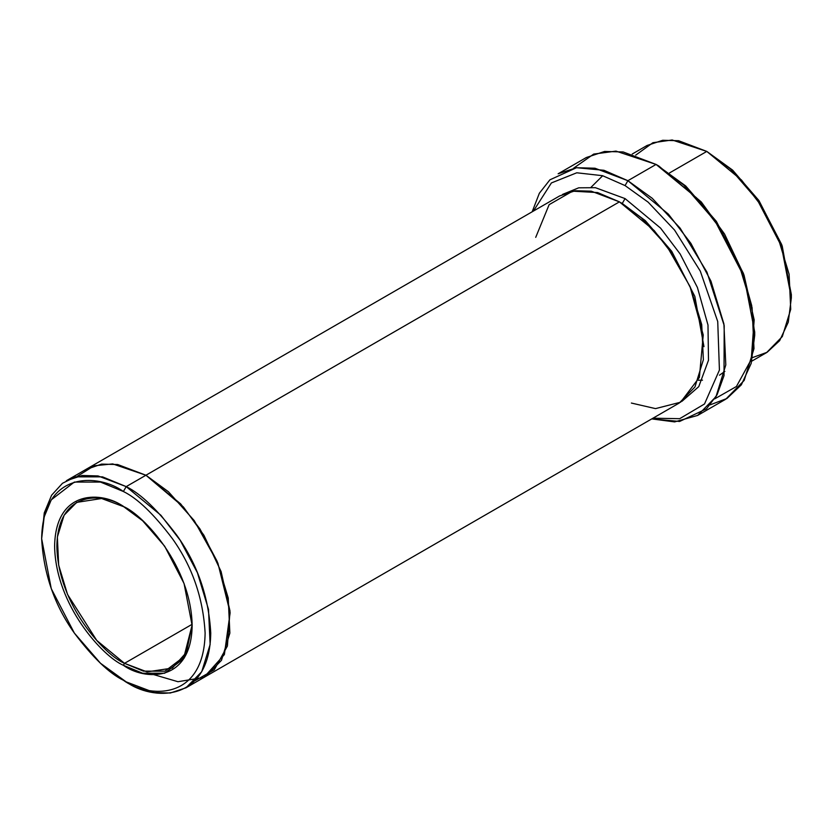 <?xml version="1.0" encoding="UTF-8"?>
<svg xmlns="http://www.w3.org/2000/svg" width="833" height="833" viewBox="0 0 833 833"><rect width="100%" height="100%" fill="white"/><g stroke="black" fill="none" stroke-linecap="round" stroke-linejoin="round"><path stroke-width="1.25" d="M123.95 506.797L101.616 498.509L76.678 502.382L64.089 515.231L57.362 537.025L58.664 565.118L67.556 594.491L96.743 640.421L124.513 663.339L123.378 665.286L142.641 673.231L164.642 673.231L184.062 658.278L192.152 625.583L184.062 583.548L164.642 546.177L142.641 520.771L123.388 506.474C143.495 514.898 191.215 566.263 192.152 625.583C191.215 683.82 143.495 680.092 123.378 665.286C103.271 656.873 55.551 605.497 54.614 546.177C55.551 487.94 103.271 491.668 123.378 506.474C103.271 491.668 55.551 487.94 54.614 546.177C55.551 605.497 103.271 656.873 123.378 665.286L124.513 663.339C104.719 655.05 57.789 604.519 56.863 546.177C57.789 488.898 104.719 492.563 124.513 507.12M754.708 335.293L754.708 332.034L743.442 273.453L716.38 221.38L685.715 185.978L656.071 164.434L683.685 184.936L715.255 221.38L743.109 274.984L751.678 305.503L754.708 335.293L751.189 363.417L741.349 384.825L726.99 398.455L710.289 404.796M625.062 185.582L648.126 202.148L674.543 230.043L700.282 271.1L717.734 321.548L719.42 370.05L704.51 403.974L679.686 418.687L652.968 418.208L679.686 418.687L704.51 403.974L719.42 370.05L717.734 321.548L700.282 271.1L674.543 230.043L648.126 202.148L625.062 185.582L602.561 175.69L576.78 172.785L551.404 182.937L533.391 211.093L551.404 182.937L576.78 172.785L602.561 175.69L625.062 185.582L627.884 180.699L625.062 185.582M651.739 418.905L679.603 421.467L706.519 408.784L717.046 394.811L724.023 375.61L724.2 325.599L706.946 272.131L680.113 228.127L652.218 198.275L627.884 180.699L668.378 214.123L690.869 243.319L710.945 281.106L723.908 323.943L725.803 364.916L715.995 396.685L697.638 415.428L674.595 421.904L651.739 418.905M123.378 491.501C137.591 498.446 153.938 514.18 172.421 538.691C192.256 566.534 203.158 597.99 205.116 633.07C204.002 702.281 147.285 697.856 123.378 680.259L126.2 681.883C150.929 700.084 209.593 704.666 210.749 633.07C208.729 596.782 197.452 564.243 176.929 535.442C157.801 510.077 140.892 493.802 126.2 486.618L123.378 491.501C99.471 473.904 42.764 469.479 41.65 538.691C43.608 573.77 54.509 605.227 74.345 633.07C92.827 657.581 109.175 673.314 123.378 680.259C147.285 697.856 204.002 702.281 205.116 633.07C203.158 597.99 192.256 566.534 172.421 538.691C153.938 514.18 137.591 498.446 123.378 491.501L126.2 486.618L160.915 515.273L180.188 540.294L197.39 572.688L208.5 609.402L210.135 644.513L201.721 671.742L185.988 687.808L170.307 693.014L154.386 692.577L126.2 681.883L100.491 663.266L74.345 633.07L51.261 588.66L41.65 538.691L44.17 516.918L51.261 499.831L74.345 482.068L100.501 482.068L123.378 491.501M791.35 297.86L791.35 294.611L781.739 244.642L758.655 200.232L732.509 170.036L706.8 151.419L730.479 168.995L757.53 200.232L781.406 246.172L791.35 297.86L788.268 322.215L779.646 340.666L767.12 352.286L752.595 357.555M625.062 198.598L622.251 203.481L645.346 220.672L671.731 251.327L694.826 296.361L703.968 346.663L694.826 296.361L671.731 251.327L645.346 220.672L622.251 203.481L625.062 198.598L595.418 187.685L578.706 187.821L562.525 194.422L578.706 187.821L595.418 187.685L625.062 198.598L660.538 228.086L680.165 254.003L697.408 287.468L707.988 325.026L708.498 360.231L698.762 386.637L681.967 401.308L698.762 386.637L708.498 360.231L707.988 325.026L697.408 287.468L680.165 254.003L660.538 228.086L625.062 198.598M620.845 202.69L622.251 203.481L620.845 202.69M535.723 237.353L549.124 204.668L572.563 191.173L597.594 192.558L619.429 201.857L126.2 486.618L145.931 475.237L180.646 503.882L199.92 528.903L217.121 561.296L228.232 598.011L229.866 633.122L221.453 660.361L205.72 676.417L221.453 660.361L229.856 633.122L228.232 598.011L217.121 561.296L199.92 528.903L180.646 503.882L145.931 475.237L619.429 201.857L591.243 191.173L575.322 190.726L559.641 195.932L86.143 469.302L101.824 464.106L117.745 464.543L145.931 475.226L117.495 464.502L101.428 464.158L85.653 469.593M124.513 663.339L192.142 624.292L124.513 663.339L147.056 671.887L172.337 668.076L186.477 652.312L192.152 624.927L184.01 656.737L164.913 671.2L143.359 671.127L124.513 663.339M697.638 415.428L725.824 399.153L744.181 380.421L753.99 348.642L752.084 307.679L739.121 264.842L719.056 227.045L696.565 197.858L656.071 164.434L627.884 180.699L656.071 164.434L623.188 151.96L604.602 151.45L586.317 157.52L558.131 173.795L576.426 167.725L595.001 168.235L627.884 180.699L603.946 170.286L576.519 167.704L549.905 179.824L539.347 193.256L532.162 211.801M751.783 361.147L766.589 352.598L782.322 336.542L790.725 309.303L789.101 274.192L777.991 237.478L760.789 205.085L741.516 180.063L706.8 151.419L669.565 172.91L706.8 151.419L678.614 140.725L662.693 140.288L647.012 145.494L632.216 154.043M185.988 687.808L205.23 676.698M205.72 676.417L679.218 403.047L694.951 386.991L703.364 359.752L701.73 324.641L690.619 287.916L673.418 255.523L654.144 230.502L619.429 201.857L641.389 217.882L666.546 245.631L690.036 286.552L703.239 334.981L699.387 377.391L680.613 402.204L655.509 408.618L631.383 403.047M635.725 155.136L652.916 142.703L672.158 139.986L706.8 151.419L732.717 170.224L759.102 200.878L782.197 245.922L791.34 296.215M153.897 674.657L177.97 681.717L203.846 677.437L224.369 654.592L230.137 612.692L217.882 563.118L194.214 520.583L168.433 491.751L145.931 475.226L183.385 506.964L203.898 535.255L221.089 571.532L230.002 611.058L227.399 646.023L214.268 669.805L195.037 680.696M77.094 476.424L94.129 465.793L112.694 463.908L145.931 475.237L117.745 464.543L101.824 464.106L86.143 469.312L66.411 480.703L82.092 475.497L98.013 475.935L126.2 486.618L102.521 476.861L75.47 476.861L62.496 483.275L51.594 495.239L44.253 512.909L41.65 538.691M573.666 168.151L593.69 154.084L615.983 151.117L656.071 164.434L658.893 166.059L701.313 201.992L724.543 234.021L744.025 275.098L754.167 319.862L751.251 359.492L736.424 386.502L714.652 398.892M126.2 681.883L123.378 680.259M702.5 380.16L698.293 380.233M591.107 187.217L602.686 175.721M719.493 375.183L724.877 371.393"/></g></svg>
